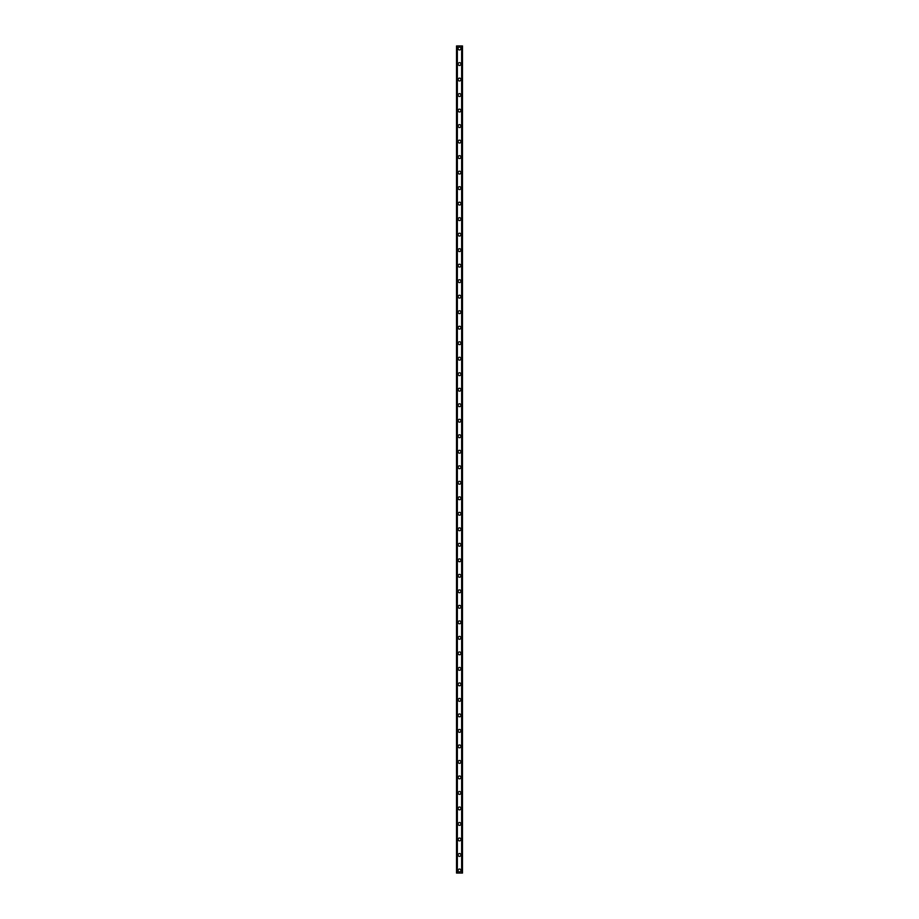 <?xml version="1.0" encoding="UTF-8"?>
<svg xmlns="http://www.w3.org/2000/svg" width="919" height="919" viewBox="0 0 919 919"><rect width="100%" height="100%" fill="white"/><g stroke="black" fill="none" stroke-linecap="round" stroke-linejoin="round"><path stroke-width="1.38" d="M458.076 870.465A1.424 1.424 0 0 1 459.5 869.041A1.424 1.424 0 0 1 460.924 870.465A1.424 1.424 0 0 1 459.5 871.89A1.424 1.424 0 0 1 458.076 870.465M458.076 854.957A1.424 1.424 0 0 1 459.5 853.533A1.424 1.424 0 0 1 460.924 854.957A1.424 1.424 0 0 1 459.5 856.382A1.424 1.424 0 0 1 458.076 854.957M458.076 839.449A1.424 1.424 0 0 1 459.5 838.025A1.424 1.424 0 0 1 460.924 839.449A1.424 1.424 0 0 1 459.5 840.874A1.424 1.424 0 0 1 458.076 839.449M458.076 823.941A1.424 1.424 0 0 1 459.5 822.516A1.424 1.424 0 0 1 460.924 823.941A1.424 1.424 0 0 1 459.5 825.365A1.424 1.424 0 0 1 458.076 823.941M458.076 808.433A1.424 1.424 0 0 1 459.5 807.008A1.424 1.424 0 0 1 460.924 808.433A1.424 1.424 0 0 1 459.5 809.857A1.424 1.424 0 0 1 458.076 808.433M458.076 792.925A1.424 1.424 0 0 1 459.5 791.5A1.424 1.424 0 0 1 460.924 792.925A1.424 1.424 0 0 1 459.5 794.349A1.424 1.424 0 0 1 458.076 792.925M458.076 777.417A1.424 1.424 0 0 1 459.5 775.992A1.424 1.424 0 0 1 460.924 777.417A1.424 1.424 0 0 1 459.5 778.841A1.424 1.424 0 0 1 458.076 777.417M458.076 761.908A1.424 1.424 0 0 1 459.5 760.484A1.424 1.424 0 0 1 460.924 761.908A1.424 1.424 0 0 1 459.5 763.333A1.424 1.424 0 0 1 458.076 761.908M458.076 746.4A1.424 1.424 0 0 1 459.5 744.976A1.424 1.424 0 0 1 460.924 746.4A1.424 1.424 0 0 1 459.5 747.825A1.424 1.424 0 0 1 458.076 746.4M458.076 730.892A1.424 1.424 0 0 1 459.5 729.468A1.424 1.424 0 0 1 460.924 730.892A1.424 1.424 0 0 1 459.5 732.317A1.424 1.424 0 0 1 458.076 730.892M458.076 715.384A1.424 1.424 0 0 1 459.5 713.96A1.424 1.424 0 0 1 460.924 715.384A1.424 1.424 0 0 1 459.5 716.809A1.424 1.424 0 0 1 458.076 715.384M458.076 699.876A1.424 1.424 0 0 1 459.5 698.451A1.424 1.424 0 0 1 460.924 699.876A1.424 1.424 0 0 1 459.5 701.3A1.424 1.424 0 0 1 458.076 699.876M458.076 684.368A1.424 1.424 0 0 1 459.5 682.943A1.424 1.424 0 0 1 460.924 684.368A1.424 1.424 0 0 1 459.5 685.792A1.424 1.424 0 0 1 458.076 684.368M458.076 668.86A1.424 1.424 0 0 1 459.5 667.435A1.424 1.424 0 0 1 460.924 668.86A1.424 1.424 0 0 1 459.5 670.284A1.424 1.424 0 0 1 458.076 668.86M458.076 653.352A1.424 1.424 0 0 1 459.5 651.927A1.424 1.424 0 0 1 460.924 653.352A1.424 1.424 0 0 1 459.5 654.776A1.424 1.424 0 0 1 458.076 653.352M458.076 637.843A1.424 1.424 0 0 1 459.5 636.419A1.424 1.424 0 0 1 460.924 637.843A1.424 1.424 0 0 1 459.5 639.268A1.424 1.424 0 0 1 458.076 637.843M458.076 622.335A1.424 1.424 0 0 1 459.5 620.911A1.424 1.424 0 0 1 460.924 622.335A1.424 1.424 0 0 1 459.5 623.76A1.424 1.424 0 0 1 458.076 622.335M458.076 606.827A1.424 1.424 0 0 1 459.5 605.403A1.424 1.424 0 0 1 460.924 606.827A1.424 1.424 0 0 1 459.5 608.252A1.424 1.424 0 0 1 458.076 606.827M458.076 591.319A1.424 1.424 0 0 1 459.5 589.895A1.424 1.424 0 0 1 460.924 591.319A1.424 1.424 0 0 1 459.5 592.744A1.424 1.424 0 0 1 458.076 591.319M458.076 575.811A1.424 1.424 0 0 1 459.5 574.386A1.424 1.424 0 0 1 460.924 575.811A1.424 1.424 0 0 1 459.5 577.235A1.424 1.424 0 0 1 458.076 575.811M458.076 560.303A1.424 1.424 0 0 1 459.5 558.878A1.424 1.424 0 0 1 460.924 560.303A1.424 1.424 0 0 1 459.5 561.727A1.424 1.424 0 0 1 458.076 560.303M458.076 544.795A1.424 1.424 0 0 1 459.5 543.37A1.424 1.424 0 0 1 460.924 544.795A1.424 1.424 0 0 1 459.5 546.219A1.424 1.424 0 0 1 458.076 544.795M458.076 529.287A1.424 1.424 0 0 1 459.5 527.862A1.424 1.424 0 0 1 460.924 529.287A1.424 1.424 0 0 1 459.5 530.711A1.424 1.424 0 0 1 458.076 529.287M458.076 513.778A1.424 1.424 0 0 1 459.5 512.354A1.424 1.424 0 0 1 460.924 513.778A1.424 1.424 0 0 1 459.5 515.203A1.424 1.424 0 0 1 458.076 513.778M458.076 498.27A1.424 1.424 0 0 1 459.5 496.846A1.424 1.424 0 0 1 460.924 498.27A1.424 1.424 0 0 1 459.5 499.695A1.424 1.424 0 0 1 458.076 498.27M458.076 482.762A1.424 1.424 0 0 1 459.5 481.338A1.424 1.424 0 0 1 460.924 482.762A1.424 1.424 0 0 1 459.5 484.187A1.424 1.424 0 0 1 458.076 482.762M458.076 467.254A1.424 1.424 0 0 1 459.5 465.83A1.424 1.424 0 0 1 460.924 467.254A1.424 1.424 0 0 1 459.5 468.679A1.424 1.424 0 0 1 458.076 467.254M458.076 451.746A1.424 1.424 0 0 1 459.5 450.321A1.424 1.424 0 0 1 460.924 451.746A1.424 1.424 0 0 1 459.5 453.17A1.424 1.424 0 0 1 458.076 451.746M458.076 436.238A1.424 1.424 0 0 1 459.5 434.813A1.424 1.424 0 0 1 460.924 436.238A1.424 1.424 0 0 1 459.5 437.662A1.424 1.424 0 0 1 458.076 436.238M458.076 420.73A1.424 1.424 0 0 1 459.5 419.305A1.424 1.424 0 0 1 460.924 420.73A1.424 1.424 0 0 1 459.5 422.154A1.424 1.424 0 0 1 458.076 420.73M458.076 405.222A1.424 1.424 0 0 1 459.5 403.797A1.424 1.424 0 0 1 460.924 405.222A1.424 1.424 0 0 1 459.5 406.646A1.424 1.424 0 0 1 458.076 405.222M458.076 389.713A1.424 1.424 0 0 1 459.5 388.289A1.424 1.424 0 0 1 460.924 389.713A1.424 1.424 0 0 1 459.5 391.138A1.424 1.424 0 0 1 458.076 389.713M458.076 374.205A1.424 1.424 0 0 1 459.5 372.781A1.424 1.424 0 0 1 460.924 374.205A1.424 1.424 0 0 1 459.5 375.63A1.424 1.424 0 0 1 458.076 374.205M458.076 358.697A1.424 1.424 0 0 1 459.5 357.273A1.424 1.424 0 0 1 460.924 358.697A1.424 1.424 0 0 1 459.5 360.122A1.424 1.424 0 0 1 458.076 358.697M458.076 343.189A1.424 1.424 0 0 1 459.5 341.765A1.424 1.424 0 0 1 460.924 343.189A1.424 1.424 0 0 1 459.5 344.614A1.424 1.424 0 0 1 458.076 343.189M458.076 327.681A1.424 1.424 0 0 1 459.5 326.256A1.424 1.424 0 0 1 460.924 327.681A1.424 1.424 0 0 1 459.5 329.105A1.424 1.424 0 0 1 458.076 327.681M458.076 312.173A1.424 1.424 0 0 1 459.5 310.748A1.424 1.424 0 0 1 460.924 312.173A1.424 1.424 0 0 1 459.5 313.597A1.424 1.424 0 0 1 458.076 312.173M458.076 296.665A1.424 1.424 0 0 1 459.5 295.24A1.424 1.424 0 0 1 460.924 296.665A1.424 1.424 0 0 1 459.5 298.089A1.424 1.424 0 0 1 458.076 296.665M458.076 281.157A1.424 1.424 0 0 1 459.5 279.732A1.424 1.424 0 0 1 460.924 281.157A1.424 1.424 0 0 1 459.5 282.581A1.424 1.424 0 0 1 458.076 281.157M458.076 265.648A1.424 1.424 0 0 1 459.5 264.224A1.424 1.424 0 0 1 460.924 265.648A1.424 1.424 0 0 1 459.5 267.073A1.424 1.424 0 0 1 458.076 265.648M458.076 250.14A1.424 1.424 0 0 1 459.5 248.716A1.424 1.424 0 0 1 460.924 250.14A1.424 1.424 0 0 1 459.5 251.565A1.424 1.424 0 0 1 458.076 250.14M458.076 234.632A1.424 1.424 0 0 1 459.5 233.208A1.424 1.424 0 0 1 460.924 234.632A1.424 1.424 0 0 1 459.5 236.057A1.424 1.424 0 0 1 458.076 234.632M458.076 219.124A1.424 1.424 0 0 1 459.5 217.7A1.424 1.424 0 0 1 460.924 219.124A1.424 1.424 0 0 1 459.5 220.549A1.424 1.424 0 0 1 458.076 219.124M458.076 203.616A1.424 1.424 0 0 1 459.5 202.191A1.424 1.424 0 0 1 460.924 203.616A1.424 1.424 0 0 1 459.5 205.04A1.424 1.424 0 0 1 458.076 203.616M458.076 188.108A1.424 1.424 0 0 1 459.5 186.683A1.424 1.424 0 0 1 460.924 188.108A1.424 1.424 0 0 1 459.5 189.532A1.424 1.424 0 0 1 458.076 188.108M458.076 172.6A1.424 1.424 0 0 1 459.5 171.175A1.424 1.424 0 0 1 460.924 172.6A1.424 1.424 0 0 1 459.5 174.024A1.424 1.424 0 0 1 458.076 172.6M458.076 157.092A1.424 1.424 0 0 1 459.5 155.667A1.424 1.424 0 0 1 460.924 157.092A1.424 1.424 0 0 1 459.5 158.516A1.424 1.424 0 0 1 458.076 157.092M458.076 141.583A1.424 1.424 0 0 1 459.5 140.159A1.424 1.424 0 0 1 460.924 141.583A1.424 1.424 0 0 1 459.5 143.008A1.424 1.424 0 0 1 458.076 141.583M458.076 126.075A1.424 1.424 0 0 1 459.5 124.651A1.424 1.424 0 0 1 460.924 126.075A1.424 1.424 0 0 1 459.5 127.5A1.424 1.424 0 0 1 458.076 126.075M458.076 110.567A1.424 1.424 0 0 1 459.5 109.143A1.424 1.424 0 0 1 460.924 110.567A1.424 1.424 0 0 1 459.5 111.992A1.424 1.424 0 0 1 458.076 110.567M458.076 95.059A1.424 1.424 0 0 1 459.5 93.635A1.424 1.424 0 0 1 460.924 95.059A1.424 1.424 0 0 1 459.5 96.484A1.424 1.424 0 0 1 458.076 95.059M458.076 79.551A1.424 1.424 0 0 1 459.5 78.126A1.424 1.424 0 0 1 460.924 79.551A1.424 1.424 0 0 1 459.5 80.975A1.424 1.424 0 0 1 458.076 79.551M458.076 64.043A1.424 1.424 0 0 1 459.5 62.618A1.424 1.424 0 0 1 460.924 64.043A1.424 1.424 0 0 1 459.5 65.467A1.424 1.424 0 0 1 458.076 64.043M458.076 48.535A1.424 1.424 0 0 1 459.5 47.11A1.424 1.424 0 0 1 460.924 48.535A1.424 1.424 0 0 1 459.5 49.959A1.424 1.424 0 0 1 458.076 48.535M462.429 45.95L456.525 45.95L456.525 873.05L462.475 873.05L462.475 45.95L462.429 873.05M461.843 873.05L461.843 45.95L461.855 873.05M457.145 873.05L457.145 45.95L457.157 873.05M456.605 45.95L456.605 873.05M456.674 45.95L456.674 873.05M457.352 45.95L457.352 873.05M461.648 45.95L461.648 873.05M462.326 45.95L462.326 873.05M462.395 45.95L462.395 873.05M456.571 45.95L456.571 873.05"/></g></svg>
